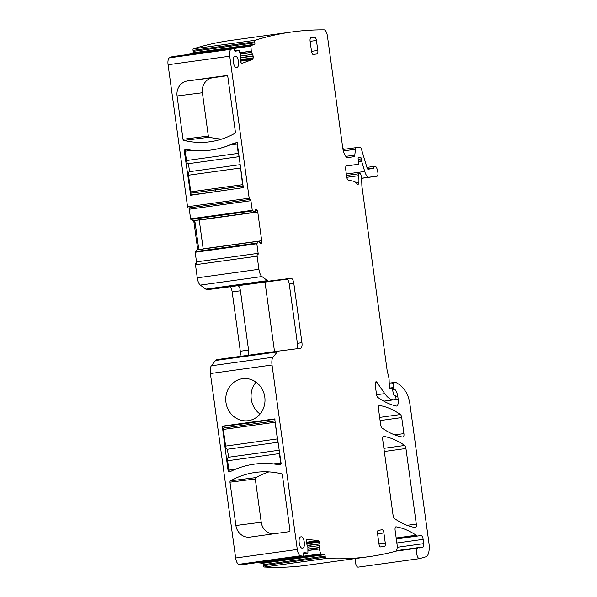 <?xml version="1.0" encoding="UTF-8"?>
<svg xmlns="http://www.w3.org/2000/svg" width="597" height="597" viewBox="0 0 597 597"><rect width="100%" height="100%" fill="white"/><g stroke="black" fill="none" stroke-linecap="round" stroke-linejoin="round"><path stroke-width="0.9" d="M307.955 550.449L319.328 548.867L320.753 554.344L324.507 554.717L262.859 563.262L259.105 562.889L320.753 554.344M320.455 553.859L258.807 562.396L259.105 562.889M358.17 159.28L361.334 158.847L361.603 160.847A1.679 0.642 82.1 0 0 361.737 161.474L364.737 171.458A10.089 3.828 82.1 0 0 369.095 177.182L377.103 176.167A3.366 1.276 82.1 0 0 377.789 171.981L377.349 169.988A5.045 1.918 82.1 0 0 374.938 166.264A5.045 1.918 82.1 0 0 373.782 168.018A1.343 0.507 82.1 0 1 373.468 168.488L367.998 169.182A2.015 0.769 82.1 0 1 367.125 168.041L361.424 149.056A3.366 1.276 82.1 0 0 359.976 147.153L356.312 147.616A3.366 1.276 82.1 0 0 355.461 149.235L354.805 155.108A3.366 1.276 82.1 0 1 353.961 156.727A3.366 1.276 82.1 0 0 353.961 156.727L347.932 157.496A10.089 3.828 82.1 0 1 342.76 147.981L327.447 36.201A6.724 2.552 82.1 0 0 324.134 29.85A1551.431 588.664 82.1 0 0 291.858 31.969A1551.431 588.664 82.1 0 0 254.941 40.305A1.343 0.507 82.1 0 0 254.68 41.812L254.844 42.805L193.204 51.349L193.032 50.357L254.68 41.812M238.83 50.118L234.673 50.7L238.83 50.118L239.121 50.499L240.733 56.297L240.33 58.857A2.351 0.895 82.1 0 0 240.36 60.588L240.397 60.819A2.351 0.895 82.1 0 0 240.927 62.364L241.27 62.909A2.351 0.895 82.1 0 0 241.919 63.379A2.351 0.895 82.1 0 0 241.986 63.357L252.516 59.476A2.351 0.895 82.1 0 0 253.009 58.573L253.128 57.857A2.351 0.895 82.1 0 0 253.098 56.133L253.061 55.902A2.351 0.895 82.1 0 0 252.531 54.357L251.359 52.379L250.904 46.148L251.061 45.603L254.583 44.305A1.343 0.507 82.1 0 0 254.844 42.805M172.123 56.685A1.343 0.507 82.1 0 0 172.085 56.685L233.725 48.141A1.343 0.507 82.1 0 1 234.405 49.29L234.569 50.282A1.343 0.507 82.1 0 0 235.248 51.439A1.343 0.507 82.1 0 0 235.285 51.424L238.807 50.126M233.725 48.141A1.343 0.507 82.1 0 0 233.688 48.148A1551.431 588.664 82.1 0 0 231.061 49.282A6.724 2.552 82.1 0 0 229.718 56.193L249.173 198.189A1.343 0.507 82.1 0 0 249.859 199.458L188.212 208.002L249.859 199.458M197.794 249.755L197.114 249.852A2.351 0.895 82.1 0 0 197.42 247.554L198.502 247.404L197.794 249.755L259.001 241.181L260.165 243.225A2.351 0.895 82.1 0 0 260.882 243.822L260.971 243.815A2.351 0.895 82.1 0 0 261.501 243.054L261.658 242.389A2.351 0.895 82.1 0 0 261.695 240.703L257.755 211.98A2.351 0.895 82.1 0 0 257.27 210.368L256.941 209.763A2.351 0.895 82.1 0 0 256.225 209.159L256.135 209.174A2.351 0.895 82.1 0 0 256.128 209.174A2.351 0.895 82.1 0 0 255.606 209.935L255.031 212.196L194.734 220.554L255.031 212.196L252.247 210.293L250.927 200.682A1.343 0.507 82.1 0 0 250.24 199.413M258.531 241.263L197.928 249.658L258.561 241.24L256.822 243.718L258.143 253.329L196.495 261.874L195.174 252.262L256.822 243.718M278.575 351.081L216.965 359.618A11.433 4.336 82.1 0 0 216.95 359.625L278.598 351.081A11.433 4.336 82.1 0 0 278.598 351.081L300.642 348.275A5.38 2.045 82.1 0 0 300.649 348.275A5.38 2.045 82.1 0 0 301.94 342.685L293.814 283.374A5.38 2.045 82.1 0 0 291.06 278.299L269.031 281.097A11.433 4.336 82.1 0 1 267.463 280.605L261.934 276.545A8.074 3.06 82.1 0 1 258.911 269.284L257.113 256.173A1.343 0.507 82.1 0 1 257.434 254.77L257.814 254.725A1.343 0.507 82.1 0 0 258.143 253.329M278.598 351.081A11.433 4.336 82.1 0 0 277.232 351.946L272.993 357.245A8.074 3.06 82.1 0 0 272.023 365.013L297.284 549.449A6.724 2.552 82.1 0 0 300.448 555.785A1551.431 588.664 82.1 0 0 303.283 556.225A1.343 0.507 82.1 0 0 303.336 556.225A1.343 0.507 82.1 0 0 303.672 554.941L303.567 553.941A1.343 0.507 82.1 0 1 303.903 552.665A1.343 0.507 82.1 0 1 303.948 552.658L307.724 553.038L307.903 552.598L307.888 546.591L306.813 544.225A2.351 0.895 82.1 0 1 306.38 542.546L306.358 542.315A2.351 0.895 82.1 0 1 306.448 540.688L306.634 540.076A2.351 0.895 82.1 0 1 307.127 539.464A2.351 0.895 82.1 0 1 307.209 539.464L318.417 540.583L306.351 542.255M319.328 548.867L319.813 545.524A2.351 0.895 82.1 0 0 319.91 543.897L319.888 543.666A2.351 0.895 82.1 0 0 319.447 541.986L319.134 541.33A2.351 0.895 82.1 0 0 318.417 540.583M325.268 557.105L263.62 565.65A1.343 0.507 82.1 0 0 264.277 567.031L325.925 558.486A1.343 0.507 82.1 0 1 325.268 557.105L325.164 556.098A1.343 0.507 82.1 0 0 324.507 554.717M325.925 558.486A1551.431 588.664 82.1 0 0 368.842 556.673A1551.431 588.664 82.1 0 0 395.438 551.329A6.724 2.552 82.1 0 0 395.445 551.329A6.724 2.552 82.1 0 0 397.057 544.345L395.132 530.315A3.366 1.276 82.1 0 1 395.938 526.823A3.366 1.276 82.1 0 1 396.095 526.823A244.852 92.908 82.1 0 1 416.176 535.233A6.724 2.552 82.1 0 1 416.676 535.681A3.366 1.276 82.1 0 0 417.355 536.031L421.072 535.554A4.037 1.53 82.1 0 1 423.139 539.36L423.728 543.628A3.366 1.276 82.1 0 1 422.982 547.106L419.907 547.949A3.366 1.276 82.1 0 1 419.84 547.956A3.366 1.276 82.1 0 1 419.4 547.83A6.724 2.552 82.1 0 0 418.527 547.583A6.724 2.552 82.1 0 0 417.848 547.949A6.724 2.552 82.1 0 1 417.631 548.136A5.38 2.045 82.1 0 0 416.796 554.106A5.38 2.045 82.1 0 0 419.482 558.643A5.38 2.045 82.1 0 0 419.587 558.62L425.982 556.777A13.455 5.104 82.1 0 0 428.93 542.867L409.96 404.415A16.813 6.38 82.1 0 0 405.378 391.087A63.901 24.246 82.1 0 0 395.647 382.386A3.366 1.276 82.1 0 0 395.348 382.341L393.468 382.58A1.343 0.507 82.1 0 0 393.117 383.632L393.251 387.595A1.679 0.642 82.1 0 0 394.154 389.61L394.789 389.535A1.679 0.642 82.1 0 1 395.072 389.654A8.074 3.06 82.1 0 1 397.826 396.684L398.154 399.072A6.724 2.552 82.1 0 1 396.542 406.057A6.724 2.552 82.1 0 1 396.177 406.035A235.434 89.334 82.1 0 1 377.797 397.408A3.366 1.276 82.1 0 1 376.513 394.371L375.267 385.266A3.366 1.276 82.1 0 1 376.073 381.774A3.366 1.276 82.1 0 1 376.916 382.334L384.781 393.624A36.999 14.037 82.1 0 0 394.05 399.766L395.647 399.557A1.343 0.507 82.1 0 0 395.968 398.162L395.833 397.184A1.679 0.642 82.1 0 0 395.147 395.632L393.953 395.005A1.679 0.642 82.1 0 1 393.281 393.595L392.61 389.662A1.679 0.642 82.1 0 0 391.774 388.222L391.08 388.311A3.366 1.276 82.1 0 0 391.072 388.311A3.366 1.276 82.1 0 0 390.669 388.572A2.015 0.769 82.1 0 1 390.423 388.729A2.015 0.769 82.1 0 1 389.341 386.304L389.102 379.401A3.366 1.276 82.1 0 0 388.871 377.677L387.289 371.147A3.366 1.276 82.1 0 1 387.125 370.289L362.006 186.913A6.724 2.552 82.1 0 1 361.857 185.182L361.655 179.339A6.724 2.552 82.1 0 0 361.185 175.891L360.901 174.734A1.679 0.642 82.1 0 0 360.118 173.578L358.857 173.734A1.679 0.642 82.1 0 0 358.849 173.734A1.679 0.642 82.1 0 0 358.484 175.682A10.761 4.082 82.1 0 1 358.849 182.637A3.366 1.276 82.1 0 1 357.999 184.354A3.366 1.276 82.1 0 1 357.267 183.958A23.544 8.933 82.1 0 0 353.387 181.204L348.29 180.137A3.366 1.276 82.1 0 1 346.738 176.973L345.685 169.309A3.366 1.276 82.1 0 1 346.491 165.817L358.17 164.332A1.679 0.642 82.1 0 0 358.581 162.653L358.155 159.183A1.679 0.642 82.1 0 1 358.573 157.504A1.679 0.642 82.1 0 1 358.812 157.586A3.366 1.276 82.1 0 0 359.297 157.75L359.834 157.675A3.366 1.276 82.1 0 0 359.842 157.675A3.366 1.276 82.1 0 0 360.26 157.399A1.679 0.642 82.1 0 1 360.469 157.257A1.679 0.642 82.1 0 1 361.334 158.847M377.103 176.167A3.366 1.276 82.1 0 0 377.103 176.16L361.588 178.316L377.103 176.16M356.312 147.616L343.006 149.459L356.312 147.616M377.588 533.837L383.908 532.964L385.274 542.964A3.366 1.276 82.1 0 1 384.468 546.456L380.67 546.934A3.366 1.276 82.1 0 1 378.946 543.763L377.573 533.77A3.366 1.276 82.1 0 1 378.379 530.278L378.386 530.278A3.366 1.276 82.1 0 0 378.379 530.278L382.184 529.793L378.185 530.345M383.908 532.964A3.366 1.276 82.1 0 0 382.184 529.793M415.355 527.547A3.366 1.276 82.1 0 0 415.497 527.547A3.366 1.276 82.1 0 0 416.303 524.054L405.953 448.511A3.366 1.276 82.1 0 0 404.676 445.466A235.434 89.334 82.1 0 0 383.699 436.414A3.366 1.276 82.1 0 0 383.558 436.407A3.366 1.276 82.1 0 0 382.752 439.899L393.095 515.405A3.366 1.276 82.1 0 0 394.371 518.442A235.434 89.334 82.1 0 0 415.355 527.547M311.485 51.267A3.366 1.276 82.1 0 0 313.201 54.439L317 53.961A3.366 1.276 82.1 0 0 317.007 53.961A3.366 1.276 82.1 0 0 317.813 50.469L316.44 40.469A3.366 1.276 82.1 0 0 314.723 37.298L310.925 37.783A3.366 1.276 82.1 0 0 310.918 37.783A3.366 1.276 82.1 0 0 310.112 41.275L311.485 51.267M234.725 56.275A5.634 2.142 82.1 0 0 234.688 56.282A5.634 2.142 82.1 0 0 233.367 62.155A5.634 2.142 82.1 0 0 236.24 67.446A5.634 2.142 82.1 0 0 236.255 67.446L237.069 67.342A5.634 2.142 82.1 0 0 238.427 61.484A5.634 2.142 82.1 0 0 235.539 56.17L234.658 56.282M400.438 414.542A235.434 89.334 82.1 0 0 379.468 405.512A3.366 1.276 82.1 0 0 379.319 405.512A3.366 1.276 82.1 0 0 378.52 409.005L380.699 424.952A3.366 1.276 82.1 0 0 381.983 427.989A235.434 89.334 82.1 0 0 402.96 437.108A3.366 1.276 82.1 0 0 403.109 437.108A3.366 1.276 82.1 0 0 403.915 433.616L401.721 417.579A3.366 1.276 82.1 0 0 400.438 414.542L379.67 417.422M300.567 536.949A5.634 2.142 82.1 0 0 300.537 536.957A5.634 2.142 82.1 0 0 299.209 542.83A5.634 2.142 82.1 0 0 302.082 548.121A5.634 2.142 82.1 0 0 302.097 548.121L302.91 548.016A5.634 2.142 82.1 0 0 304.269 542.158A5.634 2.142 82.1 0 0 301.381 536.845L300.5 536.957M192.906 220.786L190.861 219.45L252.509 210.905M252.247 210.293L190.6 218.838L190.861 219.45M190.6 218.838L189.279 209.226A1.343 0.507 82.1 0 0 188.592 207.957M172.085 56.685A1.343 0.507 82.1 0 0 172.04 56.7A1551.431 588.664 82.1 0 0 169.414 57.827A6.724 2.552 82.1 0 0 168.07 64.737L187.525 206.734A1.343 0.507 82.1 0 0 188.212 208.002M251.061 45.603L189.301 54.297M189.413 54.148L192.935 52.849A1.343 0.507 82.1 0 0 193.204 51.349M291.858 31.969L230.211 40.521A1551.431 588.664 82.1 0 0 193.294 48.857A1.343 0.507 82.1 0 0 193.032 50.357M264.277 567.031A1551.431 588.664 82.1 0 0 307.194 565.225L368.842 556.673M263.62 565.65L263.516 564.65A1.343 0.507 82.1 0 0 262.859 563.262M272.993 357.245L211.345 365.789A8.074 3.06 82.1 0 0 210.375 373.558L235.643 558.001A6.724 2.552 82.1 0 0 238.8 564.337A1551.431 588.664 82.1 0 0 241.636 564.769A1.343 0.507 82.1 0 0 241.688 564.769A1.343 0.507 82.1 0 0 241.733 564.755M211.345 365.789L215.584 360.491L277.232 351.946M216.95 359.625A11.433 4.336 82.1 0 0 215.584 360.491M239.584 356.484A5.38 2.045 82.1 0 0 240.292 351.23L232.166 291.918A5.38 2.045 82.1 0 0 229.412 286.844L207.383 289.649L269.031 281.097M267.463 280.605L205.816 289.149A11.433 4.336 82.1 0 0 207.383 289.649M205.816 289.149L200.293 285.09L261.934 276.545M258.911 269.284L197.264 277.829A8.074 3.06 82.1 0 0 200.293 285.09M197.264 277.829L195.465 264.717L257.113 256.173M195.786 263.322A1.343 0.507 82.1 0 0 195.465 264.717M196.212 263.262A1.343 0.507 82.1 0 0 196.495 261.874M256.911 243.061L195.264 251.606L195.174 252.262M195.264 251.606L196.92 249.785M193.294 48.857L254.941 40.305M172.04 56.7L233.688 48.148M235.39 132.012A1.343 1.246 82.8 0 1 234.755 133.377A80.722 74.685 82.8 0 1 209.256 141.855A80.722 74.685 82.8 0 1 183.973 140.414A1.343 1.246 82.8 0 1 182.995 139.273L177.063 95.968A13.455 12.447 82.8 0 1 187.562 80.931L226.405 75.543A1.343 1.246 82.8 0 1 227.815 76.707L235.39 132.012M243.322 187.63L237.255 143.31A0.672 0.619 82.8 0 0 236.554 142.728L234.084 143.071A89.125 82.461 82.8 0 1 210.308 150.138A89.125 82.461 82.8 0 1 187.227 149.563L184.764 149.907A0.672 0.619 82.8 0 0 184.242 150.66L190.659 195.264L243.322 187.63M198.502 247.404L195.115 222.666L193.794 220.584L254.591 212.248M194.734 220.554L194.018 220.644M261.695 240.703L203.167 248.822L199.204 219.935M247.837 355.342A5.38 2.045 82.1 0 0 248.553 350.088L240.427 290.776A5.38 2.045 82.1 0 0 237.666 285.702L287.209 279.15M296.358 348.82A5.38 2.045 82.1 0 0 297.381 343.32L289.254 284.008A5.38 2.045 82.1 0 0 286.5 278.933L291.06 278.299M252.15 379.99A21.186 19.604 82.8 0 1 264.881 402.4A21.186 19.604 82.8 0 1 248.039 420.721A21.186 19.604 82.8 0 1 238.576 419.415A21.186 19.604 82.8 0 1 225.853 397.005A21.186 19.604 82.8 0 1 242.695 378.685A21.186 19.604 82.8 0 1 252.15 379.99M274.695 418.922L281.12 463.533A0.672 0.619 82.8 0 1 280.597 464.279L278.127 464.623A89.125 82.461 82.8 0 0 255.053 464.048A89.125 82.461 82.8 0 0 231.278 471.123L228.808 471.458A0.672 0.619 82.8 0 1 228.106 470.884L222.293 426.183L274.695 418.922M289.941 530.218A1.343 1.246 82.8 0 1 288.888 531.718L250.053 537.106A13.455 12.447 82.8 0 1 249.927 537.121A13.455 12.447 82.8 0 1 235.897 525.487L229.964 482.182A1.343 1.246 82.8 0 1 230.606 480.816A80.722 74.685 82.8 0 1 256.106 472.331A80.722 74.685 82.8 0 1 281.381 473.772A1.343 1.246 82.8 0 1 282.366 474.913L289.941 530.218M241.636 564.769L303.283 556.225M355.394 558.538A5.38 2.045 82.1 0 0 355.872 564.284A5.38 2.045 82.1 0 0 358.14 567.15A5.38 2.045 82.1 0 0 358.252 567.128M227.203 75.729L212.883 77.714A13.455 12.447 -97.2 0 0 202.383 92.751L208.316 136.056A1.343 1.246 -97.2 0 0 209.293 137.198A80.722 74.685 -97.2 0 0 221.763 139.064M215.375 189.883L215.636 191.801M239.084 156.66L188.197 163.705A3.366 1.276 -97.9 0 1 186.48 160.541L185.197 151.205A1.343 0.507 -97.9 0 1 185.518 149.81L185.525 149.81A1.343 0.507 -97.9 0 1 185.525 149.81L184.764 149.907M210.435 150.123A89.125 82.461 -97.2 0 0 210.562 150.108A89.125 82.461 -97.2 0 0 229.912 145.011L236.643 142.72L234.084 143.071M195.115 222.666L194.032 222.815L197.42 247.554M194.032 222.815A2.351 0.895 82.1 0 0 193.115 220.681L193.794 220.584M265.016 282.224L274.523 351.64M255.994 382.14A21.186 19.604 -97.2 0 0 260.053 414.049M278.889 464.526L273.598 463.899A89.125 82.461 -97.2 0 0 255.307 464.018A89.125 82.461 -97.2 0 0 255.18 464.033M247.546 424.728L247.352 423.34L222.032 426.564M275.038 419.169L247.352 423.34M268.911 471.899A80.722 74.685 -97.2 0 0 255.926 477.593A1.343 1.246 -97.2 0 0 255.285 478.958L261.217 522.263A13.455 12.447 -97.2 0 0 272.792 533.949M343.7 149.362A6.724 2.552 82.1 0 0 342.805 148.257M238.942 155.653A3.366 1.276 -97.9 0 1 238.263 153.354L236.979 144.026L237.307 142.631M243.24 185.951L242.554 184.682L240.315 165.638M194.756 192.712A1.343 0.507 -97.9 0 1 194.749 192.712L191.458 193.13A1.343 0.507 -97.9 0 1 190.771 191.861L188.488 175.197A3.366 1.276 -97.9 0 1 189.286 171.705A3.366 1.276 -97.9 0 1 189.294 171.705L240.181 164.653L189.286 171.705M188.451 163.675L189.547 171.667M228.658 188.01L215.92 189.809A1.343 0.507 -97.9 0 1 215.92 189.816A1.343 1.246 82.8 0 1 215.89 189.816A1.343 1.343 0 0 0 215.92 189.809L212.629 190.234M228.405 457.272L279.299 450.22L228.412 457.272A3.366 1.276 82.1 0 0 228.405 457.272A3.366 1.276 82.1 0 0 227.606 460.765L228.882 470.093L229.569 471.361M279.433 451.205A3.366 1.276 82.1 0 0 279.389 453.586L280.665 462.914A1.343 0.507 82.1 0 0 281.03 463.981M223.636 428.049L275.277 420.885L223.636 428.049L223.315 429.444L225.599 446.101C225.95 448.116 226.524 449.175 227.315 449.272L228.666 457.235M275.284 420.937A1.343 0.507 82.1 0 0 275.098 422.266L277.381 438.922A3.366 1.276 82.1 0 0 278.06 441.22M227.569 449.243L278.202 442.22L227.315 449.272M307.948 550.553L319.343 548.971M319.208 547.725L307.977 549.285M192.935 52.849L254.583 44.305M234.136 48.469L250.904 46.148M251.15 51.141L239.8 52.715M239.83 52.82L251.165 51.245M251.359 52.379L240.166 53.931M240.233 54.148L251.434 52.596M252.531 54.357L240.681 55.999M240.546 57.633L253.061 55.902M253.098 56.133L240.501 57.879M240.27 59.64L253.128 57.857M253.009 58.573L240.322 60.334M240.464 61.148L252.516 59.476M169.414 57.827L231.061 49.282M168.07 64.737L229.718 56.193M187.525 206.734L249.173 198.189M189.279 209.226L250.927 200.682M254.553 212.233L193.95 220.636M255.598 209.95L256.941 209.763M257.27 210.368L255.441 210.622M199.234 220.099L257.755 211.98M259.844 242.636L261.658 242.389M261.501 243.054L260.173 243.233M229.412 286.844L237.666 285.702M289.254 284.008L293.814 283.374M297.381 343.32L301.94 342.685M210.375 373.558L272.023 365.013M235.643 558.001L297.284 549.449M238.8 564.337L300.448 555.785M307.701 553.038L303.545 553.613L307.724 553.038M306.462 543.083L319.134 541.33M319.447 541.986L306.634 543.763M307.373 545.397L319.888 543.666M319.91 543.897L307.477 545.621M307.948 547.165L319.813 545.524M319.223 547.494L307.985 549.053M263.516 564.65L325.164 556.098M396.192 538.001L416.176 535.233M396.259 538.516L416.676 535.681M396.117 550.964L417.848 547.949M395.901 551.15L417.631 548.136M396.318 538.942L417.355 536.031M396.326 538.987L421.072 535.554M396.871 543.001L423.139 539.36M397.199 547.3L423.728 543.628M419.064 547.65L422.982 547.106M389.237 383.17L393.468 382.58L389.237 383.17M389.266 384.162L393.117 383.632M389.737 388.08L393.251 387.595M394.789 389.535L394.154 389.61M392.669 389.99L395.072 389.654M395.796 396.968L397.826 396.684M395.848 399.393L398.154 399.072M375.409 382.543L376.916 382.334M384.781 393.624L376.58 394.766M383.811 401.184L394.05 399.766M395.647 399.557L383.834 401.199L395.647 399.557M391.072 388.311L389.968 388.46L391.072 388.311M390.147 388.647L390.669 388.572M358.849 173.734L346.521 175.443L358.849 173.734M346.782 177.309L358.484 175.682M356.372 182.98L358.849 182.637M358.17 164.332L346.156 165.996L358.17 164.332M358.357 157.645L358.812 157.586M358.23 157.899L359.297 157.75M361.603 160.847L358.416 161.287M358.491 161.929L361.737 161.474M364.737 171.458L346.327 174.011M361.581 178.227L369.095 177.182M367.521 168.891L373.782 168.018M343.335 150.922L355.461 149.235M354.805 155.108L345.812 156.354M378.953 543.837L385.274 542.964M407.109 525.33L416.303 524.054M383.908 448.347L404.676 445.466M384.341 451.504L405.953 448.511M310.724 37.85L314.723 37.298M310.119 41.342L316.44 40.469M311.492 51.342L317.813 50.469M235.539 56.17L234.464 56.349M236.084 67.446L237.069 67.342M380.102 420.579L401.721 417.579M394.729 434.885L403.915 433.616M301.381 536.845L300.313 537.024M301.933 548.121L302.91 548.016M240.292 351.23L248.553 350.088M240.427 290.776L232.166 291.918M209.293 137.198L183.973 140.414M208.316 136.056L182.995 139.273M202.383 92.751L177.063 95.968M212.883 77.714L187.562 80.931M215.629 191.756L190.309 194.973M185.174 150.541L184.242 150.66M229.047 470.764L228.106 470.884M247.613 422.967L222.293 426.183M261.217 522.263L235.897 525.487M255.285 478.958L229.964 482.182M255.926 477.593L230.606 480.816M238.263 153.354L186.48 160.541M239.084 156.653L188.197 163.705M240.27 168.018L188.488 175.197M242.554 184.682L190.771 191.861M243.098 185.965L191.458 193.13M232.233 187.51A1.343 1.246 82.8 0 1 231.949 187.592L215.92 189.809M192.025 150.257L185.197 151.205M236.979 144.026L229.912 145.011M227.606 460.765L279.389 453.586M225.599 446.101L277.381 438.922M223.315 429.444L275.098 422.266M273.598 463.899L280.665 462.914M228.882 470.093L235.688 469.152M241.688 564.769L303.336 556.225M396.371 550.65L418.527 547.583M358.14 567.15L419.482 558.643M366.931 167.376L374.938 166.264M212.622 190.234L215.905 189.816"/></g></svg>

